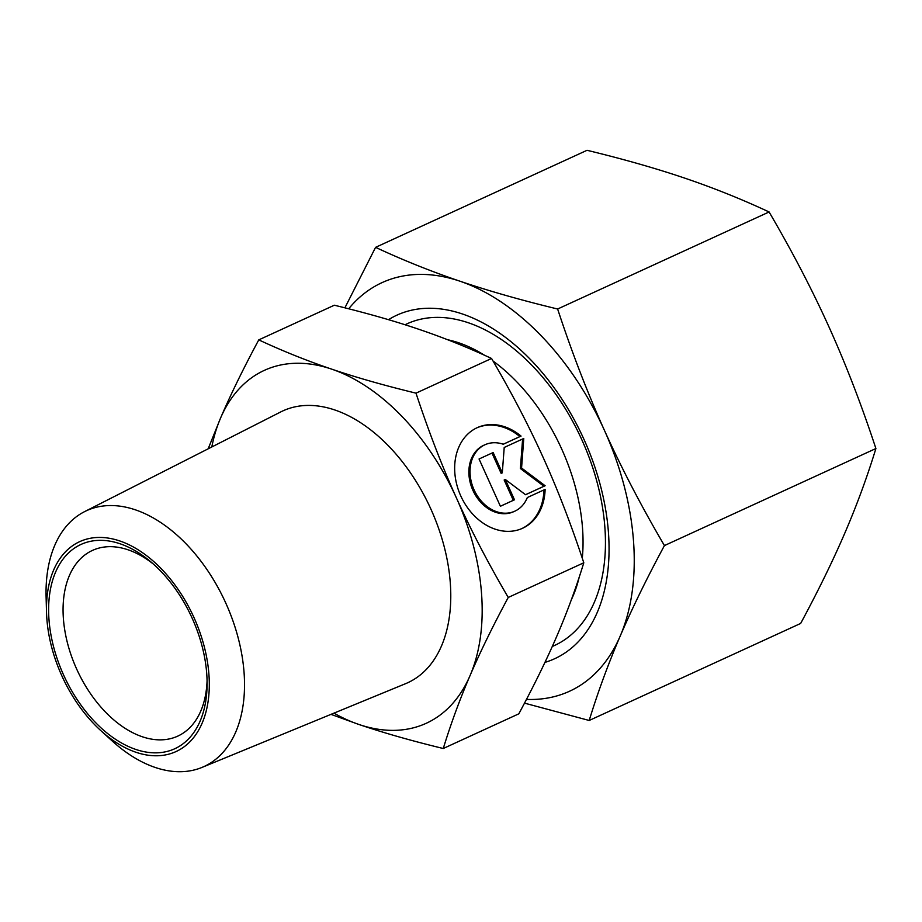 <?xml version="1.0" encoding="UTF-8"?>
<svg xmlns="http://www.w3.org/2000/svg" width="922" height="922" viewBox="0 0 922 922"><rect width="100%" height="100%" fill="white"/><g stroke="black" fill="none" stroke-linecap="round" stroke-linejoin="round"><path stroke-width="1.38" d="M100.763 730.57L112.207 740.988A140.766 88.005 -114.7 0 0 201.953 767.438A140.766 88.005 -114.7 0 0 203.186 766.908A140.766 88.005 -114.7 0 0 225.821 603.161A140.766 88.005 -114.7 0 0 87.336 510.327A140.766 88.005 -114.7 0 0 84.57 511.641A140.766 88.005 -114.7 0 0 46.1 596.926L46.526 612.392A115.481 72.193 -114.7 0 0 100.763 730.57A115.481 72.193 -114.7 0 0 175.399 751.845A115.481 72.193 -114.7 0 0 193.954 617.51A115.481 72.193 -114.7 0 0 80.352 541.352A115.481 72.193 -114.7 0 0 46.526 612.392M201.953 767.438L405.553 683.686A149.571 93.514 -114.7 0 0 406.856 683.133A149.571 93.514 -114.7 0 0 430.908 509.14A149.571 93.514 -114.7 0 0 283.757 410.497A149.571 93.514 -114.7 0 0 280.818 411.892L84.57 511.641M153.594 564.252A102.181 63.883 -114.7 0 0 93.076 550.146A102.181 63.883 -114.7 0 0 92.5 550.399A102.181 63.883 -114.7 0 0 76.849 669.464A102.181 63.883 -114.7 0 0 177.174 736.39A102.181 63.883 -114.7 0 0 177.739 736.136A102.181 63.883 -114.7 0 0 207.07 680.793M174.12 749.033A112.392 70.268 -114.7 0 0 207.093 684.262A112.392 70.268 -114.7 0 0 150.978 561.971A112.392 70.268 -114.7 0 0 81.62 544.164A112.392 70.268 -114.7 0 0 63.549 674.904A112.392 70.268 -114.7 0 0 174.12 749.033M330.975 714.366L358.946 724.485C383.322 732.771 411.431 740.781 443.263 748.503C450.996 723.367 459.928 699.06 470.047 675.596C480.108 652.154 492.832 626.107 508.241 597.456C487.98 562.835 470.704 529.654 456.413 497.915C442.053 466.209 428.592 431.289 415.995 393.152C384.163 385.419 356.053 377.421 331.678 369.134C307.233 360.882 282.927 351.132 258.771 339.884C243.362 368.546 230.638 394.593 220.577 418.035L208.165 448.818M333.96 713.132A194.139 121.37 -114.7 0 0 358.946 724.485A194.139 121.37 -114.7 0 0 425.203 723.747A194.139 121.37 -114.7 0 0 470.047 675.596A194.139 121.37 -114.7 0 0 456.413 497.915A194.139 121.37 -114.7 0 0 331.678 369.134A194.139 121.37 -114.7 0 0 265.421 369.883A194.139 121.37 -114.7 0 0 220.577 418.035A194.139 121.37 -114.7 0 0 211.806 446.963M521.541 528.721A55.182 43.057 66.2 0 0 543.957 489.916M545.121 489.386A55.182 43.057 -113.8 0 1 522.129 528.467A55.182 43.057 -113.8 0 1 478.748 519.847A55.182 43.057 -113.8 0 1 454.661 468.975A55.182 43.057 -113.8 0 1 477.677 427.462A55.182 43.057 -113.8 0 1 521.057 436.083L503.262 444.243A36.419 28.421 66.2 0 0 485.237 444.635A36.419 28.421 66.2 0 0 472.467 458.372A36.419 28.421 66.2 0 0 479.936 499.459A36.419 28.421 66.2 0 0 514.568 511.295A36.419 28.421 66.2 0 0 527.326 497.546L545.121 489.386M514.568 511.295L513.404 511.814A36.419 28.421 -113.8 0 1 478.772 499.978A36.419 28.421 -113.8 0 1 471.303 458.891A36.419 28.421 -113.8 0 1 484.062 445.142L485.237 444.635M500.392 506.247L513.312 500.312L504.15 480.016L505.325 479.498L514.488 499.805L500.392 506.27L479.048 458.995L493.143 452.529L502.306 472.836L504.207 447.458L523.777 438.469L521.564 468.019L545.121 485.744L525.552 494.722L505.325 479.498M514.488 499.805L513.312 500.312M525.528 494.711L543.945 486.263L520.4 468.537L522.601 439.01M545.121 485.744L543.945 486.263M521.564 468.019L520.4 468.537M502.306 472.836L501.142 473.343L491.979 453.059M503.228 444.231L519.881 436.59A55.182 43.057 66.2 0 0 477.089 427.727M521.057 436.083L519.881 436.59M258.771 339.884L334.329 305.217C366.161 312.938 394.27 320.937 418.657 329.223C443.09 337.475 467.396 347.225 491.553 358.474C511.814 393.095 529.101 426.264 543.392 458.004C557.741 489.709 571.214 524.641 583.799 562.777C576.066 587.913 567.145 612.22 557.026 635.684C546.965 659.115 534.23 685.173 518.821 713.824L443.263 748.503M415.995 393.152L491.553 358.474M508.241 597.456L583.799 562.777M571.317 599.807A160.416 100.291 -114.7 0 0 579.189 577.207M582.289 558.248A160.416 100.291 -114.7 0 0 493.04 361.032M484.476 355.235A160.416 100.291 -114.7 0 0 447.619 339.734M552.278 646.472A176.943 110.628 -114.7 0 0 553.534 645.93A176.943 110.628 -114.7 0 0 605.443 543.98A176.943 110.628 -114.7 0 0 517.092 351.443A176.943 110.628 -114.7 0 0 407.916 323.415A176.943 110.628 -114.7 0 0 405.035 324.751M544.937 662.399A189.033 118.177 -114.7 0 0 553.557 659.218A189.033 118.177 -114.7 0 0 583.949 439.333A189.033 118.177 -114.7 0 0 397.993 314.667A189.033 118.177 -114.7 0 0 388.508 319.692M769.086 211.968C792.09 251.176 812.098 289.589 829.109 327.218C846.085 364.858 861.678 405.3 875.9 448.53L664.428 545.582C641.424 506.374 621.428 467.95 604.417 430.332C587.441 392.691 571.836 352.25 557.626 309.008L769.086 211.968C741.761 199.21 713.616 187.915 684.677 178.107C655.703 168.3 623.157 159.033 587.037 150.298L375.577 247.35L344.897 307.833M557.626 309.008C521.506 300.284 488.96 291.018 459.986 281.21A224.795 140.536 -114.7 0 0 383.275 282.074A224.795 140.536 -114.7 0 0 348.7 308.789M526.462 699.406A224.795 140.536 -114.7 0 0 568.275 691.811A224.795 140.536 -114.7 0 0 620.206 636.053C632.192 608.232 646.933 578.071 664.428 545.582M524.503 703.129L589.193 720.474C597.917 692.007 608.255 663.875 620.206 636.053A224.795 140.536 -114.7 0 0 604.417 430.332A224.795 140.536 -114.7 0 0 459.986 281.21C431.047 271.391 402.902 260.108 375.577 247.35M875.9 448.53C867.187 476.997 856.849 505.129 844.886 532.951C832.912 560.783 818.171 590.933 800.665 623.433L589.193 720.474"/></g></svg>
